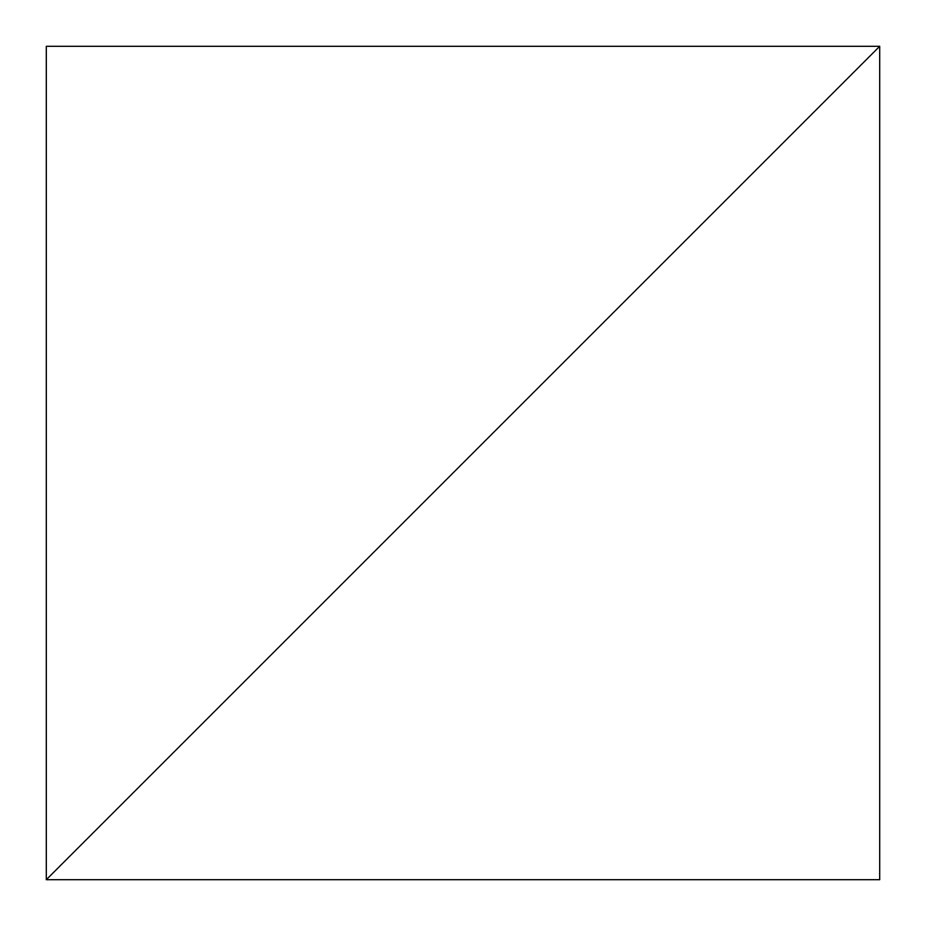 <?xml version="1.0" encoding="UTF-8"?>
<svg xmlns="http://www.w3.org/2000/svg" width="926" height="926" viewBox="0 0 926 926"><rect width="100%" height="100%" fill="white"/><g stroke="black" fill="none" stroke-linecap="round" stroke-linejoin="round"><path stroke-width="1.39" d="M879.7 46.3L46.3 879.7L879.7 879.7L879.7 46.3L46.3 879.7L879.7 879.7L879.7 46.3L46.3 46.3L46.3 879.7L879.7 46.3L46.3 46.3L46.3 879.7L879.7 46.3"/></g></svg>
